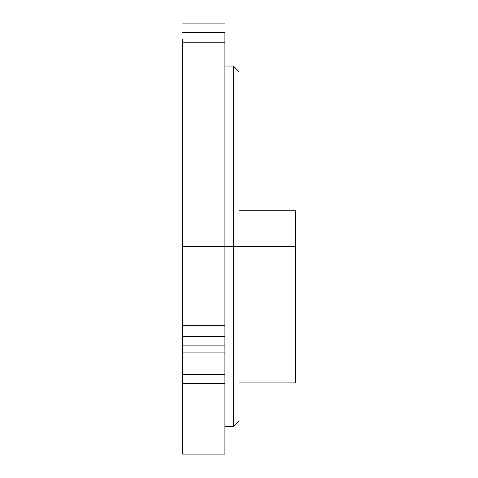 <?xml version="1.0" encoding="UTF-8"?>
<svg xmlns="http://www.w3.org/2000/svg" width="478" height="478" viewBox="0 0 478 478"><rect width="100%" height="100%" fill="white"/><g stroke="black" fill="none" stroke-linecap="round" stroke-linejoin="round"><path stroke-width="0.72" d="M224.917 41.377L224.917 246.379L224.917 42.793L182.668 42.793L182.668 246.379L224.917 246.379L224.917 345.11L182.668 345.11L182.668 336.387L224.917 336.387L224.917 345.11L182.668 345.11L182.668 352.089L224.917 352.089L224.917 345.11L224.917 375.529M233.366 246.295L233.366 426.555L233.366 246.295L224.917 246.295L233.366 246.295L233.366 66.036L233.366 246.295L239 246.295L233.366 246.295M239 420.921L239 246.295L239 420.921L233.366 426.555L224.917 426.555M295.332 246.295L239 246.295L295.332 246.295L295.332 210.732L239 210.732L295.332 210.732L295.332 382.896L295.332 246.295M182.668 41.377L182.668 39.148M224.917 39.148L224.917 32.546L182.668 32.546L224.917 32.546L224.917 42.793L182.668 42.793L182.668 375.529M182.668 377.5L182.668 454.1L224.917 454.1L224.917 383.661L224.917 454.1M224.917 377.5L224.917 383.661L182.668 383.661L182.668 454.1M239 71.664L239 246.295L239 71.664L233.366 66.036L224.917 66.036M224.917 374.394L224.917 352.089L182.668 352.089L182.668 374.394L224.917 374.394L224.917 383.661L182.668 383.661L182.668 374.394L224.917 374.394M224.917 325.643L224.917 246.379L182.668 246.379L182.668 325.643L224.917 325.643L224.917 336.387L182.668 336.387L182.668 325.643L224.917 325.643M239 382.896L295.332 382.896M182.668 23.9L224.917 23.9"/></g></svg>
